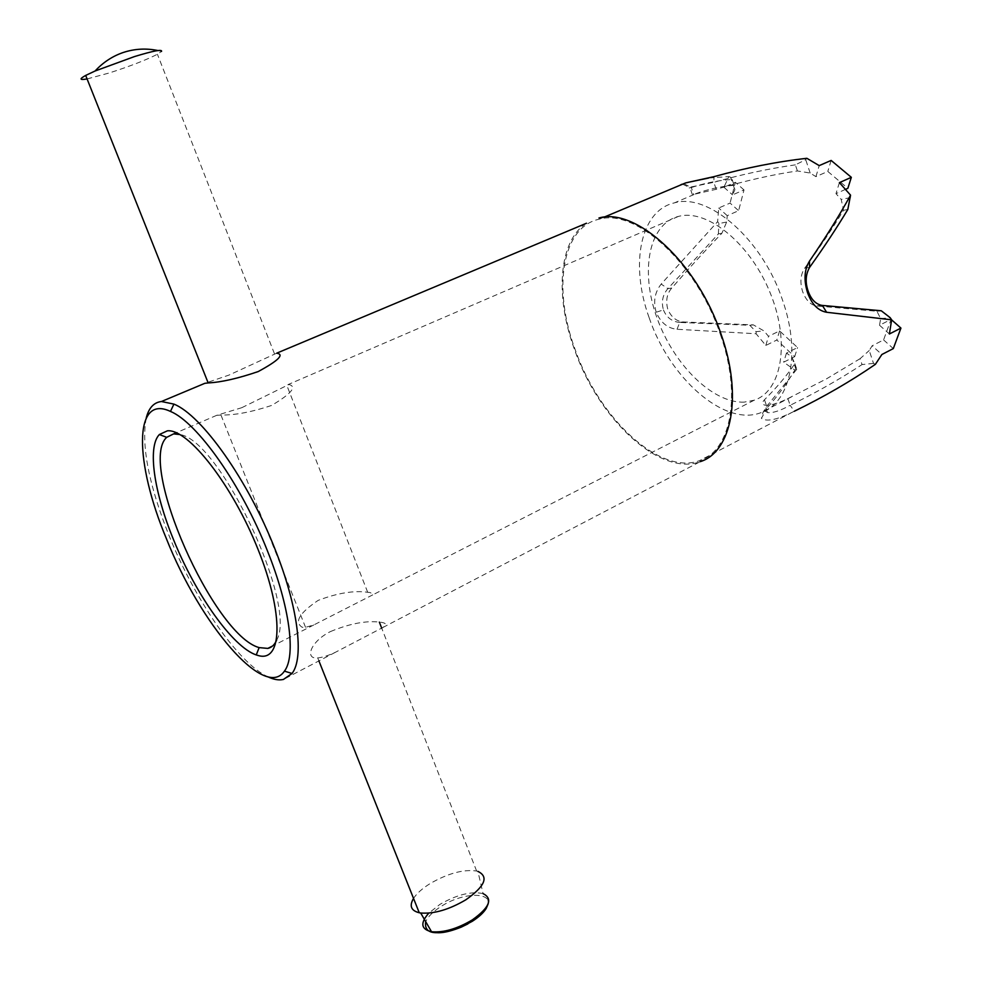 <?xml version="1.0" encoding="UTF-8"?>
<svg xmlns="http://www.w3.org/2000/svg" width="982" height="982" viewBox="0 0 982 982"><rect width="100%" height="100%" fill="white"/><g stroke="black" fill="none" stroke-linecap="round" stroke-linejoin="round"><path stroke-width="0.74" stroke-dasharray="4.91 3.68" d="M875.404 364.31L873.526 363.401L869.23 350.525L872.151 345.774L881.873 354.502M873.526 363.401L862.061 364.567L860.097 358.688L869.23 350.525M845.637 189.317L835.977 193.65L841.23 199.42L843.526 210.283C832.331 228.696 819.393 247.98 804.724 268.135C800.539 274.432 799.827 282.239 802.601 291.556C806.013 300.394 810.801 305.193 816.95 305.954L876.938 311.257L880.658 318.659L879.528 325.238L891.067 319.395L883.591 339.919L872.151 345.774M649.225 317.923C669.417 377.874 724.127 426.863 760.804 412.71C789.921 403.528 801.349 354.023 782.838 301.02C762.928 239.583 708.476 192.423 674.376 202.881C639.773 210.676 629.941 265.312 649.225 317.923M860.097 358.688L826.451 378.88L787.859 398.594C778.026 403.418 770.391 405.627 764.966 405.198C762.044 404.339 761.872 402.522 764.462 399.748C776.713 387.608 786.84 375.59 794.855 363.671L791.75 356.871L786.484 353.078L797.556 347.554L779.585 330.897L768.525 336.31L763.886 330.873L753.354 324.882L683.116 321.936C676.303 321.261 671.197 317.063 667.797 309.33C665.538 300.799 666.864 293.704 671.774 288.045C689.585 267.62 706.291 249.354 721.905 233.25L726.619 222.042L727.245 215.672L738.611 210.688L744.012 189.931L732.547 194.878L734.855 189.808L734.106 185.279C720.641 186.371 707.175 189.416 693.685 194.387L716.197 189.293C745.964 180.602 773.03 174.489 797.409 170.954L810.175 173.053L815.932 176.65L827.801 171.445L847.859 188.323M883.591 339.919L893.301 348.585M721.905 233.25L718.382 233.912L667.883 288.634C662.654 294.809 661.181 301.891 663.451 309.907L656.197 312.239C660.714 322.685 667.65 328.369 677.028 329.277L756.115 333.757L765.813 345.443L776.823 340.017L794.683 356.662L783.661 362.186L794.843 370.054C785.981 385.03 775.35 399.171 762.953 412.489L761.406 418.369L765.371 411.139L767.519 412.587C772.674 413.201 780.211 410.771 790.154 405.296L794.328 411.249L792.449 412.158C776.762 419.891 766.414 421.965 761.406 418.369M720.334 334.322C742.024 395.304 730.829 451.008 699.65 460.595C659.83 475.779 598.897 418.209 575.157 349.629C552.596 289.346 561.434 227.026 599.315 219.158C635.992 208.368 696.839 263.581 720.334 334.322M677.028 329.277L679.728 322.44L749.782 325.275L756.042 331.695L763.886 330.873M756.115 333.757L756.042 331.695M749.782 325.275L753.354 324.882M663.451 309.907C666.385 317.211 671.627 321.372 679.188 322.403L683.644 321.973M656.197 312.239C653.091 301.634 654.749 292.255 661.181 284.093L717.633 221.637L718.714 208L730.068 203.078L738.611 210.688M671.774 288.045L667.883 288.634L661.181 284.093M708.599 178.037L728.926 176.564L723.894 187.206L735.358 182.308L730.068 203.078M690.935 181.744L683.988 183.769C680.207 184.8 679.532 184.837 681.938 183.892M683.988 183.769L691.316 187.525C705.469 182.91 719.069 180.234 732.13 179.473L730.583 177.239L734.855 189.808M728.926 176.564L730.583 177.239M732.13 179.473L734.106 185.279M797.409 170.954L795.359 164.853L805.719 159.698L806.86 158.298M810.175 173.053L805.719 159.698M795.359 164.853C768.967 168.597 741.778 174.415 713.804 182.296L714.049 176.637M815.932 176.65L819.209 165.614M831.14 160.434L827.801 171.445M839.401 182.627L835.977 193.65M850.572 197.578L841.23 199.42M843.526 210.283L847.822 209.473M881.284 310.778L876.938 311.257M880.658 318.659L890.158 317.665M879.528 325.238L889.397 333.978M716.197 189.293L713.804 182.296L689.254 187.366C687.56 188.163 688.247 188.225 691.316 187.525L693.685 194.387M723.894 187.206L732.547 194.878M744.012 189.931L735.358 182.308M727.245 215.672L718.714 208M726.619 222.042L718.934 223.552L717.633 221.637M718.382 233.912L718.934 223.552M744.282 402.117C712.785 403.59 673.627 364.629 657.019 317.972C640.043 271.413 648.537 223.97 678.501 216.384L679.777 216.089C708.39 209.362 750.972 244.457 770.502 293.655C790.375 342.767 781.598 391.29 754.225 400.202L744.282 402.117M241.83 407.677L288.941 384.502C297.202 386.663 291.409 393.659 271.535 405.48C251.441 412.109 234.588 415.288 220.962 415.03L216.776 415.3L241.83 407.677M370.202 592.576L367.685 592.281C353.999 590.329 337.489 593.03 318.156 600.383C299.436 613.038 294.097 621.999 302.125 627.24L305.537 627.314L313.823 624.945L373.491 594.491L370.202 592.576M488.226 903.612C488.164 897.904 486.434 894.565 483.058 893.595L477.903 871.378L476.626 871.034C463.492 869.156 448.038 873.305 430.276 883.481C422.432 888.342 416.859 893.325 413.532 898.407M330.492 631.549C349.617 623.656 365.893 620.514 379.347 622.122C386.147 622.698 387.325 624.491 382.857 627.498L335.39 652.293C328.074 655.669 322.182 657.535 317.726 657.903C304.469 659.511 310.251 641.59 330.492 631.549M87.067 78.941L109.272 72.963C130.176 66.199 146.232 59.963 157.415 54.243L161.551 51.408L157.918 50.536M276.703 353.176L228.929 375.099L204.857 383.311M382.857 627.498L700.227 461.663C660.014 477.007 598.529 418.897 574.568 349.69C554.879 296.417 558.476 240.946 586.487 223.233M146.22 418.025C141.113 445.57 148.859 485.096 169.444 536.577C195.209 600.383 238.086 662.948 267.804 676.77M276.605 640.239C297.976 605.747 220.152 440.12 179.964 434.56M765.813 345.443L768.525 336.31M779.585 330.897L776.823 340.017M794.683 356.662L797.556 347.554M786.484 353.078L783.661 362.186M791.75 356.871L795.886 369.011L794.843 370.054M794.855 363.671L796.758 369.269L795.886 369.011M796.758 369.269L766.733 406.327L762.953 412.489M764.462 399.748L766.733 406.327L765.371 411.139M787.859 398.594L790.154 405.296C815.87 392.763 839.843 379.187 862.061 364.567M804.724 268.135L809.585 267.411M817.454 306.003L822.351 305.427M483.058 893.595C471.225 891.067 456.826 894.676 439.875 904.41L428.815 913.113M467.874 923.902L486.225 908.424C497.15 891.865 464.867 890.858 441.176 906.386C433.222 911.443 428.054 916.525 425.697 921.632M791.541 396.851L760.804 412.71M792.449 412.158L699.65 460.595M683.116 321.936L679.188 322.403M603.979 217.194L599.315 219.158M694.016 194.522L674.376 202.881M821.86 305.377L816.95 305.954M682.576 184.186L689.266 187.366M692.457 194.902L689.794 187.194M678.501 216.384L287.91 384.649M216.776 415.3L176.306 432.731M476.626 871.034L381.728 628.235M367.685 592.281L286.658 384.944M274.432 353.68L157.415 54.243M335.39 652.293L283.454 679.434M318.917 660.911L317.726 657.903M305.537 627.314L220.962 415.03M754.225 400.202L373.491 594.491M313.823 624.945L272.64 645.96M767.519 412.587L764.966 405.198"/><path stroke-width="1.47" d="M794.328 411.249C823.714 396.949 850.731 381.298 875.404 364.31L881.873 354.502L893.301 348.585L900.936 328.086L889.397 333.978L891.644 319.813L826.611 312.276C818.006 310.717 811.635 304.125 807.486 292.476C803.669 280.091 804.319 269.657 809.45 261.175C825.972 237.03 839.671 215.021 850.559 195.16L839.401 182.627L851.333 177.325L831.14 160.434L819.209 165.614L806.86 158.298C777.057 161.662 746.124 167.775 714.049 176.637L685.657 182.898L603.979 217.194M682.576 184.186L685.657 182.898M708.599 178.037L690.935 181.744M851.333 177.325L847.859 188.323L845.637 189.317M850.559 195.16L847.822 209.473C837.204 227.223 824.463 246.531 809.585 267.411L809.45 261.175M891.644 319.813L890.158 317.665L881.284 310.778L821.86 305.377C815.612 304.15 811.009 299.301 808.051 290.844C805.13 282.153 805.645 274.334 809.585 267.411M822.351 305.427L826.611 312.276M900.936 328.086L891.644 319.899M272.64 645.96L267.828 648.415L259.125 647.604C213.413 635.145 137.517 463.504 166.707 437.334L173.63 433.884L179.964 434.56M413.532 898.407C409.138 905.895 411.041 910.682 419.253 912.757L420.701 913.014C434.069 914.021 449.105 909.627 465.836 899.807C484.998 886.267 489.024 876.791 477.903 871.378M161.551 51.408C162.398 49.1 153.339 50.831 134.399 56.6L95.082 70.999L85.68 75.43C79.112 79.076 79.579 80.242 87.067 78.941M267.804 676.77C273.733 679.593 278.949 680.489 283.454 679.434L292.022 673.468C304.334 657.952 298.16 606.741 274.776 548.57C247.894 479.94 201.666 415.153 173.912 404.105L161.441 401.515L204.857 383.311L208.172 382.931C221.318 382.256 237.988 378.463 258.205 371.564C278.471 360.578 284.633 354.441 276.703 353.176L586.487 223.233M598.971 217.992C635.98 207.128 697.38 262.845 721.083 334.248C742.981 395.783 731.676 451.978 700.227 461.663M267.399 550.804C289.923 606.753 296.085 656.099 284.436 671.136C264.612 700.645 200.009 623.619 166.486 538.897C134.632 463.111 133.036 393.635 170.475 411.433C197.137 422.346 241.474 484.789 267.399 550.804M258.241 655.534C282.337 662.813 284.142 614.388 258.168 549.711C232.513 485.047 188.237 428.606 167.394 430.816L159.354 434.535C147.214 447.08 154.113 492.547 173.569 539.744C195.467 594.159 232.624 647.04 256.265 654.933L258.241 655.534M161.441 401.515C153.855 402.399 148.773 407.898 146.22 418.025M267.828 648.415C271.658 647.543 274.579 644.818 276.605 640.239M808.051 290.844L807.486 292.476M428.815 913.113C420.038 923.043 420.947 929.254 431.528 931.734C443.655 932.777 457.256 928.825 472.317 919.889C489.588 907.503 493.16 898.739 483.058 893.595M425.697 921.632C423.831 934.226 435.652 936.079 461.172 927.168L472.305 921.288C478.885 917.053 483.525 912.769 486.225 908.424L488.226 903.612M176.306 432.731L174.133 433.676M381.728 628.235L379.347 622.122M284.436 671.136L292.022 673.468M170.475 411.433L173.912 404.105M419.253 912.757L318.917 660.911M208.172 382.931L85.68 75.43M467.874 923.902L461.172 927.168C443.925 933.968 436.88 933.244 431.528 931.734L420.701 913.014M166.707 437.334L159.354 434.535M259.125 647.604L256.265 654.933M157.918 50.536C146.195 48.118 134.706 48.756 123.437 52.427C112.66 56.06 103.208 62.259 95.082 70.999"/></g></svg>
